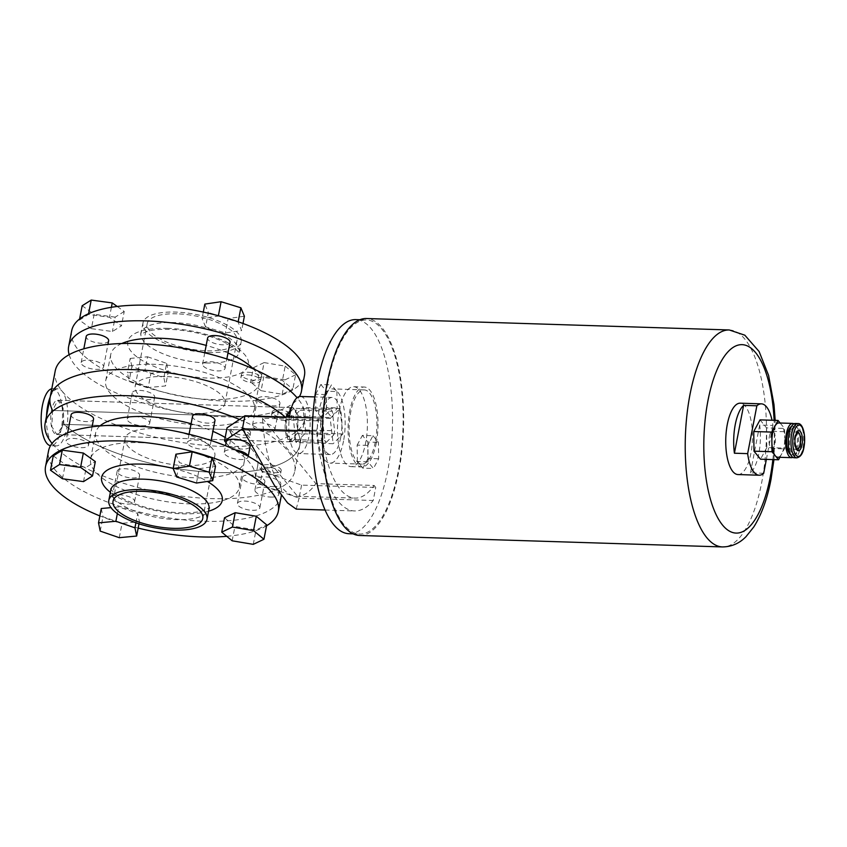 <?xml version="1.0" encoding="UTF-8"?>
<svg xmlns="http://www.w3.org/2000/svg" width="847" height="847" viewBox="0 0 847 847"><rect width="100%" height="100%" fill="white"/><g stroke="black" fill="none" stroke-linecap="round" stroke-linejoin="round"><path stroke-width="0.64" stroke-dasharray="4.24 3.18" d="M50.185 397.095A28.565 10.662 -88.2 0 1 58.041 388.815A28.565 10.662 -88.2 0 1 66.585 428.921A28.565 10.662 -88.2 0 1 56.241 445.903A28.565 10.662 -88.2 0 1 46.521 416.089M51.794 388.731A28.565 10.662 -88.2 0 1 52.747 388.646A28.565 10.662 -88.2 0 1 61.291 428.751A28.565 10.662 -88.2 0 1 50.947 445.744A28.565 10.662 -88.2 0 1 50.502 445.702M322.601 421.044A17.141 6.395 -88.2 0 1 322.94 418.99A17.141 6.395 -88.2 0 1 323.363 417.042L330.87 409.503A17.141 6.395 -88.2 0 1 332.32 411.271L334.607 430.795A17.141 6.395 -88.2 0 1 334.269 432.859A17.141 6.395 -88.2 0 1 333.834 434.797L296.757 433.632A17.141 6.395 -88.2 0 1 290.987 441.88A17.141 6.395 -88.2 0 1 289.261 441.171L326.328 442.346A17.141 6.395 -88.2 0 1 324.888 440.567L287.811 439.402A17.141 6.395 -88.2 0 1 285.524 419.879L322.601 421.044L324.888 440.567M62.805 424.294A17.141 6.395 -88.2 0 1 56.601 434.49A17.141 6.395 -88.2 0 1 51.476 410.424A17.141 6.395 -88.2 0 1 57.681 400.229A17.141 6.395 -88.2 0 1 62.805 424.294M326.328 442.346L333.834 434.797M289.589 415.972L323.363 417.042M286.297 415.877A17.141 6.395 -88.2 0 1 292.067 407.619A17.141 6.395 -88.2 0 1 293.793 408.328L330.87 409.503M295.243 410.107A17.141 6.395 -88.2 0 1 297.53 429.63L295.243 410.107L332.32 411.271M297.53 429.63L334.607 430.795M285.524 419.879L287.811 439.402M289.261 441.171L296.757 433.632M293.793 408.328L290.373 411.769M71.116 414.786A11.424 4.171 -169.1 0 0 86.108 421.573A11.424 4.171 -169.1 0 0 93.551 419.106M81.079 447.671A11.424 4.171 -169.1 0 0 88.522 445.215A11.424 4.171 -169.1 0 0 73.53 438.428A11.424 4.171 -169.1 0 0 66.087 440.895A11.424 4.171 -169.1 0 0 81.079 447.671M132.164 477.962A11.424 4.171 -169.1 0 0 139.607 475.506A11.424 4.171 -169.1 0 0 124.615 468.719A11.424 4.171 -169.1 0 0 117.172 471.176A11.424 4.171 -169.1 0 0 132.164 477.962M127.135 504.071A11.424 4.171 -169.1 0 0 134.578 501.604A11.424 4.171 -169.1 0 0 119.586 494.817A11.424 4.171 -169.1 0 0 112.143 497.284A11.424 4.171 -169.1 0 0 127.135 504.071M257.424 484.209A11.424 4.171 -169.1 0 0 264.867 481.742A11.424 4.171 -169.1 0 0 249.876 474.955A11.424 4.171 -169.1 0 0 242.433 477.422A11.424 4.171 -169.1 0 0 257.424 484.209M252.395 510.307A11.424 4.171 -169.1 0 0 259.838 507.851A11.424 4.171 -169.1 0 0 244.847 501.064A11.424 4.171 -169.1 0 0 237.404 503.52A11.424 4.171 -169.1 0 0 252.395 510.307M192.534 416.322A11.424 4.171 -169.1 0 0 207.526 423.108A11.424 4.171 -169.1 0 0 214.969 420.652M202.497 449.217A11.424 4.171 -169.1 0 0 209.94 446.75A11.424 4.171 -169.1 0 0 194.948 439.964A11.424 4.171 -169.1 0 0 187.505 442.43A11.424 4.171 -169.1 0 0 202.497 449.217M274.184 475.336A9.995 3.653 -169.1 0 0 280.696 473.177A9.995 3.653 -169.1 0 0 267.578 467.248A9.995 3.653 -169.1 0 0 261.067 469.397A9.995 3.653 -169.1 0 0 274.184 475.336M274.682 472.721A9.995 3.653 -169.1 0 0 281.193 470.572A9.995 3.653 -169.1 0 0 268.076 464.632A9.995 3.653 -169.1 0 0 261.564 466.792A9.995 3.653 -169.1 0 0 274.682 472.721M243.502 437.772A9.995 3.653 -169.1 0 0 250.013 435.612A9.995 3.653 -169.1 0 0 236.895 429.683A9.995 3.653 -169.1 0 0 230.384 431.832A9.995 3.653 -169.1 0 0 243.502 437.772M244 435.157A9.995 3.653 -169.1 0 0 250.521 433.008A9.995 3.653 -169.1 0 0 237.393 427.068A9.995 3.653 -169.1 0 0 230.882 429.228A9.995 3.653 -169.1 0 0 244 435.157M185.07 465.67A45.696 16.707 10.9 0 1 125.091 438.545A45.696 16.707 10.9 0 1 154.863 428.688A45.696 16.707 10.9 0 1 214.842 455.824A45.696 16.707 10.9 0 1 185.07 465.67M266.53 525.818A118.527 43.335 10.9 0 1 226.752 536.31M261.808 464.834A118.527 43.335 10.9 0 1 281.395 495.336M281.331 495.696A118.527 43.335 10.9 0 1 204.116 521.254A118.527 43.335 10.9 0 1 48.554 450.869M139.924 442.653A75.69 27.665 10.9 0 1 239.267 487.597A75.69 27.665 10.9 0 1 189.961 503.912A75.69 27.665 10.9 0 1 90.618 458.979A75.69 27.665 10.9 0 1 139.924 442.653M191.104 423.733A75.69 27.665 10.9 0 1 212.915 431.345M225.196 437.476A75.69 27.665 10.9 0 1 244.296 461.499A75.69 27.665 10.9 0 1 194.99 477.814A75.69 27.665 10.9 0 1 95.647 432.87A75.69 27.665 10.9 0 1 99.967 425.935M239.457 419.466A127.103 46.469 10.9 0 1 294.777 471.218A127.103 46.469 10.9 0 1 211.972 498.618A127.103 46.469 10.9 0 1 52.069 443.405M291.304 408.18L293.221 407.661L298.155 415.528L297.435 431.695A127.103 46.469 10.9 0 1 299.806 445.109A127.103 46.469 10.9 0 1 217.001 472.51A127.103 46.469 10.9 0 1 63.885 424.326L297.435 431.695L292.141 441.912L286.889 434.045L286.106 417.825L52.556 410.456A127.103 46.469 10.9 0 1 50.195 397.042M285.206 417.031A127.103 46.469 10.9 0 1 286.106 417.825A127.103 46.469 -169.1 0 0 285.206 417.031M101.28 508.528L102.985 516.744L122.042 523.33L139.416 521.688L137.712 513.473L118.644 506.887L110.968 507.618M175.922 454.204L179.448 462.631L199.236 468.687L215.487 466.316M138.177 528.105A118.527 43.335 10.9 0 1 99.861 515.918M224.497 517.792L234.937 526.442L256.038 530L266.71 524.907M53.255 455.866L65.24 464.41L86.278 467.258L95.319 461.562M52.556 410.456L51.836 426.623L56.77 434.49L63.885 424.326A127.103 46.469 -169.1 0 0 217.001 472.51A127.103 46.469 -169.1 0 0 299.806 445.109A127.103 46.469 -169.1 0 0 297.435 431.695L63.885 424.326L63.102 408.116L57.85 400.239L52.556 410.456L286.106 417.825L286.265 417.063M176.684 476.988L179.448 462.631M196.472 483.044L199.236 468.687M232.163 540.799L234.937 526.442M253.264 544.356L256.038 530M100.221 531.111L102.985 516.744M119.279 537.686L122.042 523.33M139.003 523.838L139.416 521.688M135.922 522.79L137.712 513.473M117.352 513.61L118.644 506.887M62.477 478.767L65.24 464.41M83.514 481.615L86.278 467.258M134.673 416.512A11.424 4.171 10.9 0 1 149.665 423.288A11.424 4.171 10.9 0 1 142.222 425.755A11.424 4.171 10.9 0 1 127.23 418.969A11.424 4.171 10.9 0 1 134.673 416.512M139.691 390.403A11.424 4.171 10.9 0 1 154.694 397.19A11.424 4.171 10.9 0 1 147.251 399.646A11.424 4.171 10.9 0 1 132.248 392.87A11.424 4.171 10.9 0 1 139.691 390.403M88.607 360.113A11.424 4.171 10.9 0 1 103.609 366.899A11.424 4.171 10.9 0 1 96.166 369.356A11.424 4.171 10.9 0 1 81.164 362.58A11.424 4.171 10.9 0 1 88.607 360.113M108.628 340.79A11.424 4.171 10.9 0 1 101.195 343.257A11.424 4.171 10.9 0 1 86.193 336.471M210.024 361.658A11.424 4.171 10.9 0 1 225.027 368.434A11.424 4.171 10.9 0 1 217.584 370.901A11.424 4.171 10.9 0 1 202.592 364.115A11.424 4.171 10.9 0 1 210.024 361.658M230.056 342.336A11.424 4.171 10.9 0 1 222.613 344.793A11.424 4.171 10.9 0 1 207.61 338.017M259.923 422.748A11.424 4.171 10.9 0 1 274.915 429.535A11.424 4.171 10.9 0 1 267.483 431.991A11.424 4.171 10.9 0 1 252.48 425.215A11.424 4.171 10.9 0 1 259.923 422.748M264.952 396.64A11.424 4.171 10.9 0 1 279.944 403.426A11.424 4.171 10.9 0 1 272.501 405.893A11.424 4.171 10.9 0 1 257.509 399.106A11.424 4.171 10.9 0 1 264.952 396.64M247.949 372.246A9.995 3.653 10.9 0 1 261.077 378.185A9.995 3.653 10.9 0 1 254.566 380.335A9.995 3.653 10.9 0 1 241.437 374.406A9.995 3.653 10.9 0 1 247.949 372.246M247.451 374.861A9.995 3.653 10.9 0 1 260.569 380.79A9.995 3.653 10.9 0 1 254.058 382.95A9.995 3.653 10.9 0 1 240.94 377.01A9.995 3.653 10.9 0 1 247.451 374.861M278.631 409.81A9.995 3.653 10.9 0 1 291.749 415.75A9.995 3.653 10.9 0 1 285.238 417.899A9.995 3.653 10.9 0 1 272.12 411.97A9.995 3.653 10.9 0 1 278.631 409.81M278.134 412.425A9.995 3.653 10.9 0 1 291.252 418.354A9.995 3.653 10.9 0 1 284.74 420.514A9.995 3.653 10.9 0 1 271.622 414.575A9.995 3.653 10.9 0 1 278.134 412.425M164.921 376.481A45.696 16.707 -169.1 0 0 135.149 386.327A45.696 16.707 -169.1 0 0 195.128 413.463A45.696 16.707 -169.1 0 0 224.9 403.617A45.696 16.707 -169.1 0 0 164.921 376.481M176.981 313.824A45.696 16.707 -169.1 0 0 147.219 323.681A45.696 16.707 -169.1 0 0 207.187 350.817A45.696 16.707 -169.1 0 0 236.959 340.96A45.696 16.707 -169.1 0 0 176.981 313.824M208.606 352.543A49.984 18.274 -169.1 0 0 241.173 341.775A49.984 18.274 -169.1 0 0 175.573 312.088A49.984 18.274 -169.1 0 0 143.005 322.866A49.984 18.274 -169.1 0 0 208.606 352.543M71.677 330.785A118.527 43.335 -169.1 0 0 227.24 401.171A118.527 43.335 -169.1 0 0 304.454 375.613M69.147 354.692A118.527 43.335 -169.1 0 0 224.222 416.83A118.527 43.335 -169.1 0 0 299.436 396.534M121.756 343.533A75.69 27.665 -169.1 0 0 110.724 354.554A75.69 27.665 -169.1 0 0 210.067 399.498A75.69 27.665 -169.1 0 0 259.373 383.183A75.69 27.665 -169.1 0 0 253.221 368.847M227.991 353.03A75.69 27.665 -169.1 0 0 206.192 345.417M205.038 425.596A75.69 27.665 -169.1 0 0 254.344 409.281A75.69 27.665 -169.1 0 0 155.012 364.337A75.69 27.665 -169.1 0 0 105.706 380.663A75.69 27.665 -169.1 0 0 205.038 425.596M55.214 370.933A127.103 46.469 -169.1 0 0 222.03 446.411A127.103 46.469 -169.1 0 0 304.825 419A127.103 46.469 -169.1 0 0 297.064 397.719M91.381 328.657L79.396 320.124L88.437 314.428L109.475 317.276L121.46 325.82L112.418 331.516L91.381 328.657L94.155 314.301L82.159 305.756M261.077 390.7L250.638 382.05L261.321 376.947L282.422 380.504L292.85 389.154L282.178 394.257L261.077 390.7L263.841 376.343L253.412 367.693L250.638 382.05M205.588 326.889L202.062 318.451L218.325 316.079L238.102 322.135L241.628 330.563L225.376 332.945L205.588 326.889L208.362 312.532L204.836 304.094M148.183 387.577L129.125 381.002L127.421 372.786L144.784 371.145L163.852 377.72L165.557 385.936L148.183 387.577L150.957 373.22L131.888 366.645L129.125 381.002M253.412 367.693L264.084 362.59L261.321 376.947M264.084 362.59L285.185 366.148L282.422 380.504M285.185 366.148L295.614 374.798L292.85 389.154M295.614 374.798L284.941 379.901L282.178 394.257M284.941 379.901L263.841 376.343M203.291 312.088L202.062 318.451M242.994 323.49L241.628 330.563M244.391 316.206L228.139 318.588L225.376 332.945M228.139 318.588L208.362 312.532M79.618 318.959L79.396 320.124M88.586 313.686L88.437 314.428M111.402 307.292L109.475 317.276M117.214 306.466L124.234 311.463L121.46 325.82M124.234 311.463L115.181 317.149L112.418 331.516M115.181 317.149L94.155 314.301M131.888 366.645L130.184 358.429L127.421 372.786M130.184 358.429L147.558 356.788L144.784 371.145M147.558 356.788L166.615 363.363L163.852 377.72M166.615 363.363L168.32 371.579L165.557 385.936M168.32 371.579L150.957 373.22M270.871 497.083A12.144 4.436 -169.1 0 0 278.779 494.468A12.144 4.436 -169.1 0 0 262.845 487.258A12.144 4.436 -169.1 0 0 254.936 489.873A12.144 4.436 -169.1 0 0 270.871 497.083M272.882 486.644A12.144 4.436 -169.1 0 0 280.791 484.029A12.144 4.436 -169.1 0 0 264.857 476.819A12.144 4.436 -169.1 0 0 256.948 479.434A12.144 4.436 -169.1 0 0 272.882 486.644M235.678 450.022A12.144 4.436 -169.1 0 0 232.163 449.693A12.144 4.436 -169.1 0 0 224.254 452.309A12.144 4.436 -169.1 0 0 240.188 459.519A12.144 4.436 -169.1 0 0 248.097 456.904A12.144 4.436 -169.1 0 0 248.086 456.205M226.265 441.869A12.144 4.436 -169.1 0 0 242.2 449.079A12.144 4.436 -169.1 0 0 250.109 446.464M376.248 443.193A39.989 14.928 91.8 0 0 364.295 387.037A39.989 14.928 91.8 0 0 349.811 410.827A39.989 14.928 91.8 0 0 361.764 466.972A39.989 14.928 91.8 0 0 376.248 443.193M339.224 410.488A39.989 14.928 -88.2 0 1 353.697 386.708A39.989 14.928 -88.2 0 1 365.65 442.854A39.989 14.928 -88.2 0 1 351.177 466.644A39.989 14.928 -88.2 0 1 339.224 410.488M349.059 533.726A107.103 39.989 91.8 0 0 387.831 470.021A107.103 39.989 91.8 0 0 355.814 319.615M327.63 383.659A107.103 39.989 91.8 0 0 359.657 534.055A107.103 39.989 91.8 0 0 398.429 470.35A107.103 39.989 91.8 0 0 366.402 319.954A107.103 39.989 91.8 0 0 327.63 383.659M372.987 435.707L378.44 442.388L378.651 458.778L373.411 468.486L367.969 461.816L367.757 445.427L372.987 435.707L362.4 435.379L367.852 442.049L378.44 442.388M374.109 485.469L375.729 487.449L373.22 500.503A114.25 42.646 -88.2 0 1 354.597 510.953A114.25 42.646 -88.2 0 1 316.577 431.155L319.086 418.1L320.717 420.091A101.396 37.85 -88.2 0 0 354.999 498.11A101.396 37.85 -88.2 0 0 374.109 485.469L315.846 483.626A101.396 37.85 -88.2 0 1 296.736 496.268A101.396 37.85 -88.2 0 1 262.443 418.249L320.717 420.091M336.905 391.526L337.117 407.915L331.876 417.635L326.434 410.964L326.222 394.575L331.452 384.856L336.905 391.526L326.317 391.198L326.529 407.587L337.117 407.915M301.574 485.119L299.065 498.163L259.987 484.293L262.496 471.239L301.574 485.119L375.729 487.449M262.496 471.239L257.763 465.448A99.967 36.548 -169.1 0 0 231.782 433.632L227.049 427.841M312.808 417.91L319.086 418.1M262.443 418.249L315.846 483.626M257.763 465.448L255.254 478.502A99.967 36.548 -169.1 0 0 229.262 446.687L231.782 433.632M259.987 484.293L255.254 478.502M312.352 431.017L316.577 431.155M296.196 509.111L299.065 498.163L373.22 500.503M229.262 446.687L226.085 442.801M242.422 428.815L299.065 498.163M367.852 442.049L368.064 458.439L378.651 458.778M368.064 458.439L362.823 468.158L373.411 468.486M362.823 468.158L357.37 461.488L367.969 461.816M357.37 461.488L357.159 445.099L367.757 445.427M357.159 445.099L362.4 435.379M326.529 407.587L321.288 417.296L331.876 417.635M321.288 417.296L315.836 410.626L326.434 410.964M315.836 410.626L315.624 394.236L326.222 394.575M315.624 394.236L320.865 384.517L331.452 384.856M320.865 384.517L326.317 391.198M737.97 474.553A35.701 13.33 91.8 0 0 750.897 453.314A35.701 13.33 91.8 0 0 740.225 403.183M763.698 473.282L750.453 472.87A35.701 13.33 91.8 0 0 758.838 453.569A35.701 13.33 91.8 0 0 759.674 425.014L772.909 425.438A35.701 13.33 91.8 0 0 772.019 420.25M359.604 535.484A108.532 40.518 91.8 0 0 398.905 470.932A108.532 40.518 91.8 0 0 366.455 318.525M375.306 442.028A37.13 13.859 -88.2 0 1 361.86 464.114A37.13 13.859 -88.2 0 1 350.753 411.981A37.13 13.859 -88.2 0 1 364.199 389.895A37.13 13.859 -88.2 0 1 375.306 442.028M343.522 441.033A37.13 13.859 -88.2 0 1 330.076 463.118A37.13 13.859 -88.2 0 1 318.98 410.975A37.13 13.859 -88.2 0 1 332.416 388.889A37.13 13.859 -88.2 0 1 343.522 441.033M340.685 437.56A28.565 10.662 -88.2 0 1 330.351 454.553A28.565 10.662 -88.2 0 1 321.807 414.448A28.565 10.662 -88.2 0 1 332.151 397.455A28.565 10.662 -88.2 0 1 340.685 437.56M300.367 396.46A28.565 10.662 -88.2 0 1 308.911 436.565A28.565 10.662 -88.2 0 1 298.567 453.547A28.565 10.662 -88.2 0 1 289.42 417.169M793.914 423.828A17.141 6.395 -88.2 0 1 797.726 447.47A17.141 6.395 -88.2 0 1 792.856 457.338M779.875 457.295L784.83 448.127L784.703 438.291A17.141 6.395 -88.2 0 1 783.951 447.036A17.141 6.395 -88.2 0 1 781.686 453.95A17.141 6.395 -88.2 0 1 777.747 457.232M799.43 446.401A14.283 5.336 -88.2 0 1 794.264 454.892A14.283 5.336 -88.2 0 1 789.986 434.839A14.283 5.336 -88.2 0 1 795.164 426.348A14.283 5.336 -88.2 0 1 799.43 446.401M791.469 426.507A14.283 5.336 -88.2 0 1 792.517 426.263A14.283 5.336 -88.2 0 1 796.783 446.316A14.283 5.336 -88.2 0 1 791.617 454.807A14.283 5.336 -88.2 0 1 790.59 454.511M795.248 423.489A17.141 6.395 -88.2 0 1 800.373 447.555A17.141 6.395 -88.2 0 1 794.168 457.751M769.372 436.449A8.565 3.197 -88.2 0 1 772.475 431.345A8.565 3.197 -88.2 0 1 775.037 443.383A8.565 3.197 -88.2 0 1 771.935 448.476A8.565 3.197 -88.2 0 1 769.372 436.449M778.827 422.971A17.141 6.395 -88.2 0 1 781.315 424.453A17.141 6.395 -88.2 0 1 784.703 438.291L784.587 428.466L780.151 423.013M760.034 419.868L766.577 427.894L784.587 428.466M766.577 427.894L766.821 447.565L784.83 448.127M766.821 447.565L760.532 459.201M296.09 442.536L293.126 417.243L302.845 407.471L305.809 432.764L296.09 442.536L333.167 443.712L330.203 418.407L293.126 417.243M750.453 472.87L759.674 425.014M766.376 459.392L772.909 425.438M330.203 418.407L339.922 408.635L342.887 433.939L333.167 443.712M342.887 433.939L305.809 432.764M339.922 408.635L302.845 407.471M110.83 489.937A49.984 18.274 -169.1 0 0 176.43 519.624A49.984 18.274 -169.1 0 0 208.997 508.846M208.542 511.207A61.408 22.446 10.9 0 1 182.221 513.801A61.408 22.446 10.9 0 1 110.375 492.308M173.19 468.412A61.408 22.446 10.9 0 1 207.367 481.456M206.594 362.992A49.984 18.274 10.9 0 1 140.994 333.305A49.984 18.274 10.9 0 1 173.561 322.538A49.984 18.274 10.9 0 1 239.161 352.214A49.984 18.274 10.9 0 1 206.594 362.992M167.77 328.35A61.408 22.446 -169.1 0 0 131.126 351.41A61.408 22.446 -169.1 0 0 208.362 378.058A61.408 22.446 -169.1 0 0 245.005 354.999A61.408 22.446 -169.1 0 0 167.77 328.35M729.278 329.97A108.532 40.518 -88.2 0 1 761.728 482.367A108.532 40.518 -88.2 0 1 722.427 546.929M772.475 431.345L797.63 432.139A8.565 3.197 91.8 0 0 794.528 437.243A8.565 3.197 91.8 0 0 797.091 449.27L771.935 448.476M797.895 423.574A17.141 6.395 -88.2 0 1 803.02 447.64A17.141 6.395 -88.2 0 1 796.815 457.835M772.866 459.593A94.25 35.182 91.8 0 0 774.116 420.313M56.241 445.903L50.947 445.744M290.987 441.88L56.601 434.49M292.067 407.619L57.681 400.229M58.041 388.815L52.747 388.646M92.069 426.814L88.522 445.215M139.607 475.506L134.578 501.604M264.867 481.742L259.838 507.851M211.136 440.535L209.94 446.75M110.83 488.835C110.121 487.364 110.999 493.219 128.596 501.318C144.541 508.147 161.862 511.99 180.57 512.827C190.247 513.049 197.902 512.319 203.534 510.625L209.41 507.819M280.696 473.177L281.193 470.572M250.013 435.612L250.521 433.008M113.032 501.191L125.091 438.545M239.267 487.597L244.296 461.499M294.777 471.218L304.825 419M90.618 458.979L95.647 432.87M202.782 518.47L214.842 455.824M56.77 434.49L292.141 441.912M230.384 431.832L230.882 429.228M261.067 469.397L261.564 466.792M189.082 434.225L187.505 442.43M242.433 477.422L237.404 503.52M117.172 471.176L112.143 497.284M67.633 432.838L66.087 440.895M149.665 423.288L154.694 397.19M103.609 366.899L107.929 344.422M225.027 368.434L226.848 358.969M274.915 429.535L279.944 403.426M143.005 322.866L140.591 334.332L146.457 331.537C152.089 329.832 159.744 329.102 169.421 329.335C188.129 330.161 205.45 334.004 221.395 340.843C238.992 348.932 239.87 354.787 239.161 353.315L241.173 341.775M261.077 378.185L260.569 380.79M291.749 415.75L291.252 418.354M147.219 323.681L135.149 386.327M259.373 383.183L254.344 409.281M110.724 354.554L105.706 380.663M236.959 340.96L224.9 403.617M57.85 400.239L293.221 407.661M272.12 411.97L271.622 414.575M241.437 374.406L240.94 377.01M252.48 425.215L257.509 399.106M202.592 364.115L204.762 352.807M81.164 362.58L83.821 348.826M127.23 418.969L132.248 392.87M278.779 494.468L280.791 484.029M248.097 456.904L248.213 456.279M353.697 386.708L364.295 387.037M353.104 533.854L359.657 534.055M359.859 319.753L366.402 319.954M325.068 510.021L354.597 510.953M351.177 466.644L361.764 466.972M296.736 496.268L354.999 498.11M224.254 452.309L225.524 445.723M254.936 489.873L256.948 479.434M361.86 464.114L330.076 463.118M330.351 454.553L298.567 453.547M794.264 454.892L791.617 454.807M795.164 426.348L792.517 426.263M332.151 397.455L314.819 396.915M364.199 389.895L332.416 388.889M773.946 459.625L775.185 420.345"/><path stroke-width="1.27" d="M46.521 416.089A28.565 10.662 -88.2 0 1 47.707 405.798A28.565 10.662 -88.2 0 1 50.185 397.095M50.502 445.702A28.565 10.662 -88.2 0 1 42.403 405.639A28.565 10.662 -88.2 0 1 51.794 388.731M286.561 415.877L289.589 415.972M290.373 411.769L286.667 415.496M92.069 426.814L93.551 419.106A11.424 4.171 -169.1 0 0 78.559 412.32A11.424 4.171 -169.1 0 0 71.116 414.786L67.633 432.838M211.136 440.535L214.969 420.652A11.424 4.171 -169.1 0 0 199.977 413.865A11.424 4.171 -169.1 0 0 192.534 416.322L189.082 434.225M173.01 528.327A45.696 16.707 10.9 0 1 113.032 501.191A45.696 16.707 10.9 0 1 142.804 491.345A45.696 16.707 10.9 0 1 202.782 518.47A45.696 16.707 10.9 0 1 173.01 528.327M141.385 489.608A49.984 18.274 10.9 0 1 206.986 519.285A49.984 18.274 10.9 0 1 174.429 530.063A49.984 18.274 10.9 0 1 108.818 500.386A49.984 18.274 10.9 0 1 141.385 489.608M99.861 515.918A118.527 43.335 10.9 0 1 45.537 466.538A118.527 43.335 10.9 0 1 122.751 440.98A118.527 43.335 10.9 0 1 278.314 511.366A118.527 43.335 10.9 0 1 266.53 525.818M226.752 536.31A118.527 43.335 10.9 0 1 201.099 536.913A118.527 43.335 10.9 0 1 138.177 528.105M45.537 466.538L48.554 450.869A118.527 43.335 10.9 0 1 125.769 425.321A118.527 43.335 10.9 0 1 261.808 464.834M281.395 495.336A118.527 43.335 10.9 0 1 281.331 495.696L278.314 511.366M99.967 425.935A75.69 27.665 10.9 0 1 144.953 416.555A75.69 27.665 10.9 0 1 191.104 423.733M212.915 431.345A75.69 27.665 10.9 0 1 225.196 437.476M52.069 443.405A127.103 46.469 10.9 0 1 45.166 423.151A127.103 46.469 10.9 0 1 127.961 395.75A127.103 46.469 10.9 0 1 239.457 419.466M132.99 369.641A127.103 46.469 10.9 0 1 285.206 417.031A127.103 46.469 -169.1 0 0 132.99 369.641A127.103 46.469 -169.1 0 0 50.195 397.042A127.103 46.469 10.9 0 1 132.99 369.641M110.968 507.618L101.28 508.528L98.517 522.885L100.221 531.111L119.279 537.686L136.653 536.045L139.003 523.838M192.184 451.822L175.922 454.204L173.159 468.56L176.684 476.988L196.472 483.044L212.724 480.673L215.487 466.316L211.962 457.878L192.184 451.822L189.421 466.178L173.159 468.56M235.18 512.7L224.497 517.792L221.734 532.149L232.163 540.799L253.264 544.356L263.946 539.264L266.71 524.907L256.281 516.257L235.18 512.7L232.406 527.056L221.734 532.149M62.297 450.17L53.255 455.866L50.492 470.223L62.477 478.767L83.514 481.615L92.556 475.919L95.319 461.562L83.334 453.029L62.297 450.17L59.534 464.527L50.492 470.223M212.724 480.673L209.198 472.234L211.962 457.878M209.198 472.234L189.421 466.178M263.946 539.264L253.507 530.614L256.281 516.257M253.507 530.614L232.406 527.056M136.653 536.045L134.948 527.829L135.922 522.79M134.948 527.829L115.88 521.254L117.352 513.61M115.88 521.254L98.517 522.885M92.556 475.919L80.571 467.385L83.334 453.029M80.571 467.385L59.534 464.527M83.821 348.826L86.193 336.471A11.424 4.171 10.9 0 1 93.636 334.004A11.424 4.171 10.9 0 1 108.628 340.79L107.929 344.422M204.762 352.807L207.61 338.017A11.424 4.171 10.9 0 1 215.053 335.55A11.424 4.171 10.9 0 1 230.056 342.336L226.848 358.969M299.436 396.534A118.527 43.335 -169.1 0 0 301.447 391.282L304.454 375.613A118.527 43.335 -169.1 0 0 148.892 305.238A118.527 43.335 -169.1 0 0 71.677 330.785L68.66 346.455A118.527 43.335 -169.1 0 0 69.147 354.692M301.447 391.282A118.527 43.335 -169.1 0 0 145.875 320.897A118.527 43.335 -169.1 0 0 68.66 346.455M253.221 368.847A75.69 27.665 -169.1 0 0 227.991 353.03M206.192 345.417A75.69 27.665 -169.1 0 0 160.03 338.239A75.69 27.665 -169.1 0 0 121.756 343.533M297.064 397.719A127.103 46.469 -169.1 0 0 138.019 343.533A127.103 46.469 -169.1 0 0 55.214 370.933L50.195 397.042A127.103 46.469 -169.1 0 0 52.556 410.456M286.265 417.063L291.304 408.18M218.388 315.73L221.088 301.712L204.836 304.094L203.291 312.088M221.088 301.712L240.866 307.779L238.176 321.765M240.866 307.779L244.391 316.206L242.994 323.49M88.586 313.686L91.211 300.071L82.159 305.756L79.618 318.959M91.211 300.071L112.238 302.919L111.402 307.292M112.238 302.919L117.214 306.466M248.086 456.205A12.144 4.436 -169.1 0 0 235.678 450.022M248.213 456.279L250.109 446.464A12.144 4.436 -169.1 0 0 234.174 439.254A12.144 4.436 -169.1 0 0 226.265 441.869L225.524 445.723M359.859 319.753L355.814 319.615A107.103 39.989 91.8 0 0 317.032 383.331A107.103 39.989 91.8 0 0 349.059 533.726L353.104 533.854M226.085 442.801L224.54 440.895L227.049 427.841L244.931 415.761L312.808 417.91M224.54 440.895L242.422 428.815L244.931 415.761M325.068 510.021L296.196 509.111L287.599 502.938L274.259 485.119L242.422 428.815L312.352 431.017M772.019 420.25A35.701 13.33 91.8 0 0 761.411 403.85A35.701 13.33 91.8 0 0 756.869 405.787L743.624 405.364A35.701 13.33 91.8 0 0 735.238 424.675A35.701 13.33 91.8 0 0 734.413 453.219L747.647 453.632A35.701 13.33 91.8 0 0 759.156 475.22A35.701 13.33 91.8 0 0 763.698 473.282L766.376 459.392M761.411 403.85L740.225 403.183A35.701 13.33 91.8 0 0 727.298 424.421A35.701 13.33 91.8 0 0 737.97 474.553L759.156 475.22M327.154 383.088A108.532 40.518 91.8 0 0 359.604 535.484L722.427 546.929A108.532 40.518 -88.2 0 1 689.987 394.533A108.532 40.518 -88.2 0 1 729.278 329.97L366.455 318.525A108.532 40.518 91.8 0 0 327.154 383.088M289.42 417.169A28.565 10.662 -88.2 0 1 290.034 413.442A28.565 10.662 -88.2 0 1 300.367 396.46L314.819 396.915M792.856 457.338A17.141 6.395 -88.2 0 1 791.522 457.666A17.141 6.395 -88.2 0 1 786.397 433.6A17.141 6.395 -88.2 0 1 792.601 423.405A17.141 6.395 -88.2 0 1 793.914 423.828M791.522 457.666L777.747 457.232A17.141 6.395 -88.2 0 1 775.27 455.76A17.141 6.395 -88.2 0 1 771.882 441.912A17.141 6.395 -88.2 0 1 772.623 433.166A17.141 6.395 -88.2 0 1 774.899 426.253A17.141 6.395 -88.2 0 1 778.827 422.971L792.601 423.405M790.59 454.511A14.283 5.336 -88.2 0 1 787.339 434.755A14.283 5.336 -88.2 0 1 791.469 426.507M796.815 457.835L794.168 457.751A17.141 6.395 -88.2 0 1 789.044 433.685A17.141 6.395 -88.2 0 1 795.248 423.489L797.895 423.574A17.141 6.395 -88.2 0 0 791.691 433.77A17.141 6.395 -88.2 0 0 796.815 457.835C800.563 457.052 802.945 453.547 803.951 447.332C806.1 435.824 803.072 423.034 797.895 423.574M780.151 423.013L778.044 420.44L771.755 432.076L771.998 451.747L778.541 459.773L779.875 457.295M778.541 459.773L760.532 459.201L753.989 451.176L753.745 431.515L760.034 419.868L778.044 420.44M753.745 431.515L771.755 432.076M753.989 451.176L771.998 451.747M743.624 405.364L734.413 453.219M756.869 405.787L747.647 453.632M206.986 519.285L208.997 508.846A49.984 18.274 -169.1 0 0 143.397 479.169A49.984 18.274 -169.1 0 0 110.83 489.937L110.83 488.835M110.375 492.308A61.408 22.446 10.9 0 1 141.629 464.103A61.408 22.446 10.9 0 1 173.19 468.412M207.367 481.456A61.408 22.446 10.9 0 1 208.542 511.207M774.116 420.313A94.25 35.182 91.8 0 0 745.476 345.216A94.25 35.182 91.8 0 0 707.944 400.726A94.25 35.182 91.8 0 0 722.502 525.013A94.25 35.182 91.8 0 0 770.251 477.009A94.25 35.182 91.8 0 0 772.866 459.593M801.993 444.791A9.995 3.727 -88.2 0 1 796.921 449.884A9.995 3.727 -88.2 0 1 795.375 436.703A9.995 3.727 -88.2 0 1 800.447 431.61A9.995 3.727 -88.2 0 1 801.993 444.791M797.091 449.27A8.565 3.197 91.8 0 0 800.193 444.177A8.565 3.197 91.8 0 0 797.63 432.139L795.46 436.925C793.628 442.558 797.292 451.356 797.091 449.27L797.091 449.27M793.491 434.395A15.712 5.865 91.8 0 0 795.915 455.104A15.712 5.865 91.8 0 0 803.877 447.1A15.712 5.865 91.8 0 0 801.453 426.39A15.712 5.865 91.8 0 0 793.491 434.395M45.166 423.151L50.195 397.042M108.818 500.386L110.83 489.937M208.997 508.846L209.41 507.819M722.427 546.929C735.101 546.77 742.374 540.312 745.985 536.691L753.788 526.95C761.58 514.605 767.318 498.724 771.024 479.296L773.946 459.625M775.185 420.345L773.978 404.495L768.589 375.38L759.103 351.505L744.831 335.19L729.278 329.97"/></g></svg>
